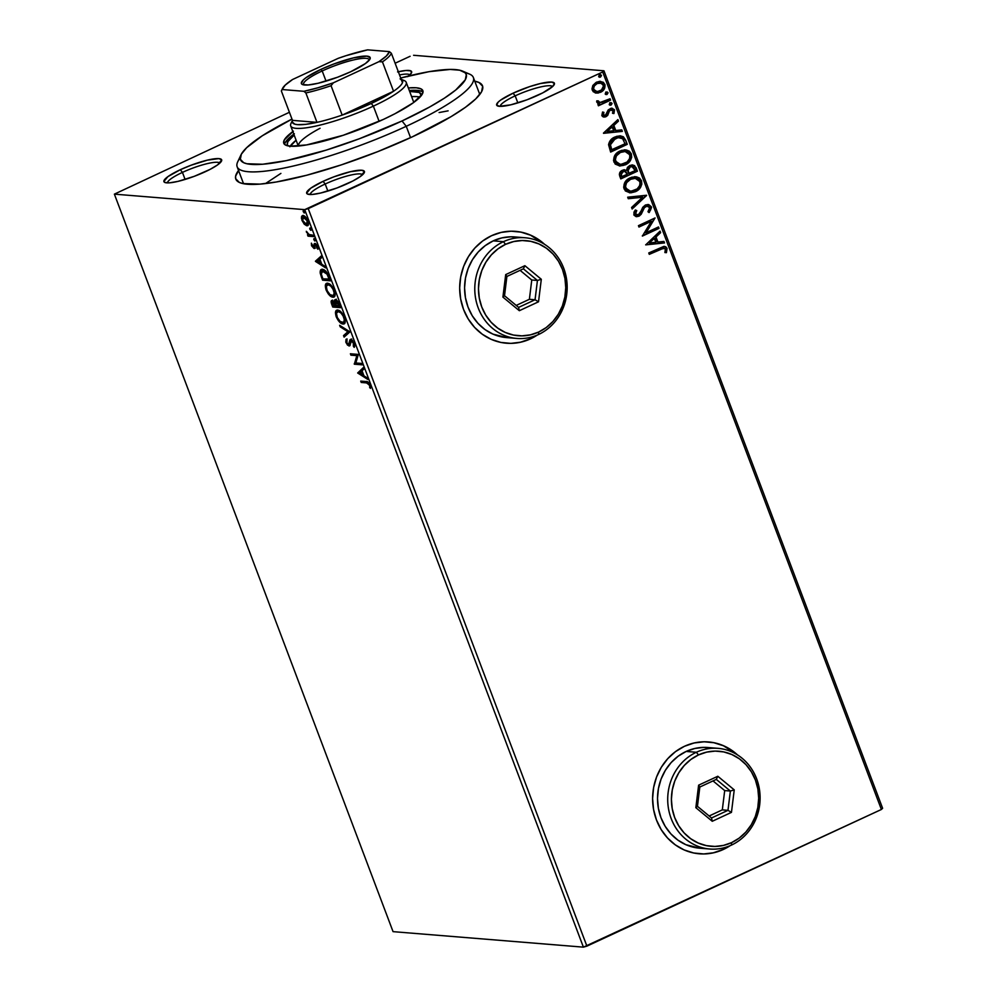 <?xml version="1.0" encoding="UTF-8"?>
<svg xmlns="http://www.w3.org/2000/svg" width="997" height="997" viewBox="0 0 997 997"><rect width="100%" height="100%" fill="white"/><g stroke="black" fill="none" stroke-linecap="round" stroke-linejoin="round"><path stroke-width="1.5" d="M239.093 169.752L235.628 176.095L235.666 178.662L239.305 182.414L242.869 183.585L260.08 184.109L276.418 181.977L306.665 175.26L341.423 164.841L377.713 151.644L412.409 136.801A131.878 24.589 159.3 0 1 239.691 182.588A131.878 24.589 159.3 0 1 238.545 170.45M515.175 95.849A28.053 5.234 -20.7 0 0 500.195 106.355A28.053 5.234 159.3 0 1 515.175 95.849L517.842 102.903L515.175 95.849A28.053 5.234 159.3 0 1 552.575 86.565A28.053 5.234 -20.7 0 0 515.175 95.849L513.069 93.182L515.175 95.849M537.994 95.201A30.87 5.758 159.3 0 1 497.565 105.931A30.87 5.758 159.3 0 1 513.069 93.182L500.656 100.086L498.251 102.043L496.631 105.009L499.41 106.318L510.738 104.835L527.052 99.775L542.854 92.821L552.812 86.34L554.432 83.374L551.653 82.066L540.324 83.549L529.681 86.614L513.069 93.182A30.87 5.758 159.3 0 1 542.418 83.075A30.87 5.758 159.3 0 1 554.27 84.508A30.87 5.758 159.3 0 1 537.994 95.201M325.196 184.021A28.053 5.234 -20.7 0 0 310.217 194.527A28.053 5.234 159.3 0 1 325.196 184.021L327.863 191.063L325.196 184.021A28.053 5.234 159.3 0 1 362.596 174.724A28.053 5.234 -20.7 0 0 325.196 184.021L323.09 181.342L325.196 184.021M348.015 183.373A30.87 5.758 159.3 0 1 307.587 194.091A30.87 5.758 159.3 0 1 323.09 181.342L310.678 188.246L306.64 193.169L307.5 194.054L312.36 194.452L320.747 193.007L337.061 187.935L352.863 180.993L360.428 176.469L364.453 171.546L361.674 170.238L350.346 171.721L334.032 176.781L323.09 181.342A30.87 5.758 159.3 0 1 352.44 171.247A30.87 5.758 159.3 0 1 364.279 172.668A30.87 5.758 159.3 0 1 348.015 183.373M182.439 172.394A28.053 5.234 -20.7 0 0 167.446 182.9A28.053 5.234 159.3 0 1 182.439 172.394L185.093 179.435L182.439 172.394A28.053 5.234 159.3 0 1 219.839 163.097A28.053 5.234 -20.7 0 0 182.439 172.394L180.332 169.714L182.439 172.394M205.257 171.746A30.87 5.758 159.3 0 1 164.829 182.463A30.87 5.758 159.3 0 1 180.332 169.714L167.92 176.619L163.882 181.541L164.742 182.426L169.602 182.825L177.989 181.379L194.303 176.307L210.105 169.365L217.67 164.841L221.695 159.919L218.916 158.61L207.588 160.093L191.274 165.153L180.332 169.714A30.87 5.758 159.3 0 1 209.682 159.62A30.87 5.758 159.3 0 1 221.521 161.04A30.87 5.758 159.3 0 1 205.257 171.746M693.526 852.983L699.159 853.781A56.119 51.308 94.7 0 0 699.159 853.781A56.119 51.308 94.7 0 0 723.199 849.432L723.423 849.444A56.119 51.308 -85.3 0 1 699.383 853.806A56.119 51.308 -85.3 0 1 653.185 807.072A56.119 51.308 -85.3 0 1 684.453 746.292L675.555 751.588L667.753 758.655L661.347 767.229L656.574 776.987L653.621 787.543L652.599 798.497L653.558 809.427L656.45 819.908L661.161 829.554L667.516 837.966L675.281 844.845L684.129 849.93L693.75 852.996L703.77 853.955L713.79 852.759L723.423 849.444L730.14 845.68A56.119 51.308 -85.3 0 1 723.423 849.444L723.199 849.432A56.119 51.308 94.7 0 0 729.443 845.967L723.199 849.432L713.565 852.734M500.594 342.395L506.227 343.205A56.119 51.308 94.7 0 0 506.227 343.205A56.119 51.308 94.7 0 0 530.267 338.843L530.491 338.868A56.119 51.308 -85.3 0 1 506.451 343.217A56.119 51.308 -85.3 0 1 460.253 296.495A56.119 51.308 -85.3 0 1 491.521 235.716L482.623 241.012L474.821 248.079L468.416 256.653L463.642 266.411L460.689 276.967L459.667 287.921L460.626 298.851L463.518 309.332L468.229 318.965L474.584 327.39L482.349 334.269L491.197 339.341L500.818 342.42L510.838 343.379L520.858 342.17L530.491 338.868L537.209 335.104A56.119 51.308 -85.3 0 1 530.491 338.868L530.267 338.843A56.119 51.308 94.7 0 0 536.511 335.391L530.267 338.843L520.633 342.158M243.991 183.809A126.258 23.542 159.3 0 1 242.994 182.252L237.149 166.773A126.258 23.542 159.3 0 1 240.177 158.025M393.055 931.647L114.381 194.141L304.721 209.644L583.407 947.15L393.055 931.647L583.407 947.15L304.721 209.644L114.381 194.141L289.417 112.287L114.381 194.141L393.055 931.647M302.378 217.907L302.465 216.312L301.518 216.748L301.979 220.412L302.565 220.138L301.979 220.412L304.347 224.238L306.64 225.708L308.21 225.123L308.547 223.116L306.852 218.642L303.063 215.564L301.767 216.175L301.43 218.281L304.023 223.876L307.674 225.634M313.818 236.625L313.295 235.242L308.796 234.445L306.291 231.304L308.347 234.843L307.5 234.769L308.023 236.152L313.818 236.625L313.295 235.242L309.282 234.706L306.291 231.304L308.347 234.843L307.5 234.769L308.023 236.152L313.818 236.625M311.562 245.773L314.304 248.527L315.002 245.125L315.787 244.963L317.943 249.3L317.52 246.172L315.513 243.654L314.142 243.829L313.519 247.144L311.376 243.156L311.562 245.773L312.161 245.499L311.562 245.773L314.08 248.54L315.426 244.838L317.943 249.3L317.657 246.508L314.865 243.442L313.93 246.857L312.235 245.748L311.376 243.156L311.562 245.773M322.455 269.414C320.76 269.065 320.012 270.324 320.224 273.178L321.121 272.767L320.224 273.178L321.557 277.453L322.23 277.141L321.557 277.453L322.592 280.182L330.518 280.83L326.169 271.62L323.576 269.676L321.084 269.676L320.224 273.178L322.592 280.182L330.518 280.83L328.935 276.643C326.829 271.795 324.673 269.389 322.455 269.414L321.271 269.576L322.218 269.14M332.138 302.178L332.213 300.483C330.929 300.396 330.792 301.73 331.777 304.471L332.437 304.16L331.777 304.471L332.736 307.026L340.662 307.674L338.033 301.605L335.441 299.623L334.481 300.209L334.493 302.303L332.674 300.608L331.266 300.944L332.736 307.026L340.662 307.674L339.304 304.073L334.955 299.698M349.847 331.976L339.641 325.309L340.214 326.829L347.891 331.702L343.529 335.603L344.102 337.111L349.76 331.739L339.641 325.309L340.214 326.829L347.891 331.702L343.529 335.603L344.102 337.111L349.847 331.976M361.737 363.444L355.842 362.97L358.334 354.421L350.396 353.773L350.919 355.169L356.839 355.642L354.334 364.192L362.26 364.84L361.737 363.444L355.842 362.97L358.334 354.421L350.396 353.773L350.919 355.169L356.839 355.642L354.334 364.192L362.26 364.84L361.737 363.444M366.522 382.898L368.965 384.319L370.473 388.381L370.099 385.054L368.304 382.275L360.715 381.091L361.238 382.474L367.469 382.462L361.238 382.474L366.522 382.898L369.289 384.992L370.473 388.381L370.099 385.054C368.641 382.262 367.307 381.078 366.073 381.527L360.715 381.091L361.238 382.474L362.198 382.038L361.874 381.178L362.198 382.038L367.469 382.462L366.522 382.898M357.661 372.99L367.781 379.421L367.208 377.9L363.955 375.844L362.048 370.772L363.88 369.127L363.319 367.619L357.661 372.99L358.521 372.317L357.661 372.99L367.781 379.421L367.208 377.9L363.955 375.844L362.048 370.772L363.88 369.127L363.319 367.619L357.661 372.99M352.489 340.451L351.305 340.837L353.599 343.479L354.271 343.167L353.349 346.196L354.708 346.333L353.349 346.196L354.172 347.355L354.384 343.442L351.193 339.541L349.91 339.877L348.514 344.65L346.993 343.155L346.034 339.292L345.809 342.058L347.554 345.174L349.847 345.722L351.442 340.862L353.362 342.931L353.349 346.196L354.371 347.093L354.384 343.442L350.321 339.528L351.268 339.092M344.513 323.564L343.03 324.013C345.311 324.262 345.809 322.056 344.538 317.395C342.245 312.647 339.977 310.229 337.746 310.129C335.428 309.855 334.917 312.086 336.238 316.822L336.911 316.51L336.238 316.822C338.544 321.533 340.812 323.938 343.03 324.013L344.763 323.265L345.298 320.423L343.828 315.775L341.099 311.999L337.397 310.129L336.126 310.678L335.453 312.535L336.089 316.41L338.344 320.66L341.473 323.514L343.977 323.576L341.086 322.143M334.369 296.72L332.886 297.168C335.166 297.418 335.677 295.212 334.394 290.551C332.101 285.803 329.833 283.385 327.602 283.285C325.284 283.011 324.773 285.242 326.094 289.977L326.767 289.666L326.094 289.977C328.399 294.688 330.668 297.094 332.886 297.168L334.631 296.421L335.154 293.579L333.683 288.931L330.954 285.154L327.253 283.285L325.982 283.833L325.309 285.69L325.944 289.566L328.2 293.816L331.328 296.67L333.833 296.732L330.942 295.299M315.513 261.438L325.62 267.869L325.059 266.361L321.807 264.292L319.9 259.232L321.732 257.575L321.171 256.067L315.426 261.214L316.373 260.765L315.513 261.438L325.62 267.869L325.059 266.361L321.807 264.292L319.9 259.232L321.732 257.575L321.171 256.067L315.513 261.438M314.927 240.987L314.89 239.38L313.719 238.919L314.666 240.9L315.152 239.878L314.043 238.669L314.927 240.987L315.152 239.878M310.902 230.332L310.877 228.724L309.693 228.276L310.653 230.257L311.126 229.235L310.03 228.026L309.805 229.123L310.902 230.332L311.126 229.235M304.347 212.984L304.309 211.376L303.138 210.915L304.085 212.897L304.571 211.875L303.462 210.666L304.347 212.984L304.571 211.875M602.699 71.971L881.385 809.477L586.909 946.141L308.235 208.635L602.699 71.971L304.721 209.644L308.235 208.635L586.909 946.141L583.407 947.15L881.385 809.477L602.699 71.971L603.945 70.787L413.593 55.284L603.945 70.787L602.699 71.971M600.319 81.355L604.83 84.321L600.543 81.368L596.642 82.128L592.841 85.48L592.255 90.154L595.683 92.958L598.125 93.045L602.051 91.4L604.643 88.272L605.017 84.919L603.397 82.352L599.608 81.355L596.081 82.415L592.841 85.48L591.969 88.97L593.178 91.662L596.119 93.057M610.563 100.149L610.039 98.765L601.702 102.379L598.985 102.292L598.325 100.896L596.779 100.834L596.692 101.781L597.614 103.077L599.671 103.576L597.888 104.398L598.412 105.794L610.563 100.149L598.337 105.582L610.563 100.149L610.039 98.765L599.945 102.554L598.325 100.896L596.779 100.834L596.754 102.093L599.671 103.576L597.888 104.398L598.412 105.794L610.563 100.149M605.441 115.316L602.836 114.692L603.895 112.362L602.549 112.025L601.964 115.814L603.16 116.886L605.453 116.898L607.721 115.365L609.354 110.991L611.198 109.77L613.068 110.779L612.507 113.272L613.94 113.546L614.351 109.608L611.161 108.224L608.182 109.957L605.441 115.316L603.447 115.016L603.895 112.362L602.549 112.025L601.839 115.515L604.008 117.085L606.014 116.674L607.721 115.365L609.441 110.854L611.161 109.732L610.014 109.944L613.068 110.779L612.507 113.272L613.94 113.546L614.501 109.932L612.033 108.187L608.182 109.957L606.413 114.468L604.232 115.478M625.68 140.166L623.362 136.776L620.358 135.841L616.458 136.402L611.909 138.895L608.606 144.428L610.638 152.067L627.263 144.353L625.68 140.166L626.814 144.316L625.68 140.166L620.495 135.854L614.962 137.013C611.473 138.384 609.341 140.963 608.581 144.764L610.638 152.067L627.263 144.353L610.563 151.856L626.814 144.316L625.68 140.166M637.407 171.197L634.615 165.664L632.434 164.941L629.718 165.527L627.425 167.396L626.54 170.337L623.399 169.926L620.246 171.933L619.374 174.537L620.782 178.912L637.407 171.197L620.707 178.7L637.407 171.197L636.036 167.596L632.559 164.954L629.718 165.527L626.54 170.337L622.365 170.288C619.76 171.534 618.9 173.553 619.822 176.357L620.782 178.912L637.407 171.197M646.592 195.499L627.686 197.194L628.26 198.715L642.529 197.244L631.575 207.488L632.148 208.996L646.505 195.262L627.686 197.194L628.26 198.715L642.529 197.244L631.575 207.488L632.148 208.996L646.592 195.499M658.481 226.967L646.106 232.712L655.066 217.944L638.441 225.658L638.965 227.054L651.365 221.297L642.38 236.077L659.005 228.363L658.481 226.967L646.106 232.712L655.066 217.944L638.441 225.658L638.965 227.054L651.365 221.297L642.38 236.077L659.005 228.363L658.481 226.967M660.35 249.225L664.712 248.39L665.485 249.923L664.887 252.553L666.432 252.665L667.068 248.353L665.759 246.77L663.815 246.409L648.76 252.964L649.284 254.36L663.828 248.116L665.36 249.163L664.887 252.553L666.432 252.665L667.068 248.353L664.513 246.396L648.76 252.964L649.284 254.36L660.35 249.225M737.543 754.928L732.608 750.891L723.747 745.818L714.126 742.74L704.106 741.793L694.086 742.989L684.453 746.292A56.119 51.308 -85.3 0 1 708.493 741.942A56.119 51.308 -85.3 0 1 737.531 754.928M544.611 244.352L539.676 240.314L530.815 235.242L521.194 232.164L511.174 231.204L501.155 232.413L491.521 235.716A56.119 51.308 -85.3 0 1 515.561 231.354A56.119 51.308 -85.3 0 1 544.599 244.352M645.707 244.876L664.513 242.944L663.94 241.424L657.908 242.047L656.001 236.974L660.625 232.65L660.051 231.142L645.707 244.876L664.513 242.944L663.94 241.424L657.908 242.047L656.001 236.974L660.625 232.65L660.051 231.142L645.707 244.876M651.34 206.753L648.748 204.609L645.395 205.021L642.778 207.289L639.987 213.296L638.329 214.841L635.737 214.38L635.438 213.059L636.759 210.579L635.326 209.981L633.955 212.187L633.992 215.128L636.049 216.611L639.576 215.838L644.436 207.638L646.966 206.117L649.67 207.638L647.975 211.75L649.234 212.498L651.539 207.538L650.891 206.715L648.785 212.461L650.667 209.881L651.34 206.753L648.062 204.51L645.395 205.021L638.329 214.841L635.538 213.994L636.759 210.579L635.326 209.981L633.83 214.766L636.485 216.673L638.927 216.187L641.183 214.305L644.436 207.638L645.906 206.429L647.614 206.105L649.67 207.638L647.975 211.75L649.234 212.498L651.34 206.753M635.425 176.718L641.495 180.706L635.65 176.731L630.141 177.84C625.306 179.971 623.275 183.672 624.06 188.919L629.805 192.807L636.921 190.901L640.51 187.374L641.819 184.158L641.495 180.706L639.476 178.027L636.472 176.843L631.662 177.229L627.287 179.61L625.019 182.177L623.648 187.212L625.343 190.913L630.042 192.82L635.463 191.686L629.556 192.782M625.281 149.874L631.35 153.862L625.505 149.886L619.997 150.996C615.161 153.127 613.143 156.828 613.915 162.075L619.66 165.963L626.777 164.056L630.366 160.529L631.674 157.314L631.35 153.862L629.331 151.183L626.328 149.999L621.517 150.385L617.143 152.765L614.875 155.333L613.504 160.367L615.199 164.069L619.897 165.976L625.318 164.841L619.411 165.938M603.559 133.324L622.365 131.392L621.792 129.884L615.76 130.507L613.853 125.435L618.476 121.111L617.903 119.59L603.472 133.1L622.365 131.392L621.792 129.884L615.76 130.507L613.853 125.435L618.476 121.111L617.903 119.59L603.559 133.324M609.715 102.741L611.996 103.302L610.176 102.778L609.229 104.585L611.049 105.096L612.058 103.576L611.198 102.641L609.715 103.065L609.354 104.822L611.049 105.096L609.99 105.233M605.702 92.098L607.971 92.646L606.151 92.135L605.204 93.93L607.023 94.453L608.033 92.92L607.173 91.998L605.702 92.422L605.329 94.179L607.023 94.453L605.964 94.578M599.135 74.738L601.415 75.298L599.596 74.775L598.649 76.582L600.468 77.093L601.478 75.573L600.618 74.65L599.135 75.062L598.773 76.819L600.468 77.093L599.409 77.23M882.619 808.28L603.945 70.787L882.619 808.28L881.385 809.477L882.619 808.28M410.091 56.293L395.124 63.235L410.091 56.293M412.409 136.801L451.068 116.649L465.449 107.29L475.743 98.902L481.551 91.799L482.66 86.265L479.021 82.502L474.759 81.193A131.878 24.589 159.3 0 1 481.925 91.063A131.878 24.589 159.3 0 1 412.409 136.801M407.648 76.669L411.412 73.043L410.826 70.874L405.966 70.475L397.566 71.921M465.312 72.943A126.258 23.542 159.3 0 1 473.376 77.517L479.221 92.983A126.258 23.542 159.3 0 1 479.507 94.815M448.127 110.841L439.116 112.549L448.127 110.841M280.905 173.391L265.451 183.585L280.905 173.391M399.548 74.949A28.053 5.234 159.3 0 1 409.817 74.937A28.053 5.234 -20.7 0 0 399.548 74.949M520.97 232.139L530.591 235.217L543.963 243.953A56.119 51.308 94.7 0 0 515.337 231.341A56.119 51.308 94.7 0 0 515.324 231.341L515.449 231.354M713.902 742.728L723.523 745.793L736.895 754.542A56.119 51.308 94.7 0 0 708.269 741.918A56.119 51.308 94.7 0 0 708.256 741.918L708.381 741.93M398.339 71.747A30.87 5.758 159.3 0 1 411.499 72.868A30.87 5.758 159.3 0 1 408.533 76.009M664.276 246.396L667.068 248.353L666.432 252.665L664.887 252.54L665.984 252.627L666.831 249.412L666.096 247.393L664.214 246.384M663.603 248.103L659.889 249.188L663.89 248.178M659.727 231.441L660.625 232.65L655.54 236.937L657.459 242.009L655.54 236.937L660.176 232.613L659.727 231.441M663.516 241.473L664.513 242.944L645.67 244.788L664.064 242.907L663.516 241.473M654.069 238.32L649.221 242.857L654.069 238.32L649.221 242.857L654.518 238.358L655.989 242.246L649.67 242.894L655.989 242.246L654.069 238.32M658.107 227.142L659.005 228.363L642.305 235.865L658.556 228.325L658.107 227.142M650.916 221.259L638.89 226.842L650.916 221.259M654.693 218.119L645.657 232.675L654.693 218.119M647.365 206.092L643.987 207.6L641.183 214.305L638.927 216.187L636.248 216.648M637.095 215.04L635.089 213.956L636.298 210.554L635.239 210.093L636.759 210.579L635.089 213.956L636.821 215.065M647.838 204.497L650.891 206.715L648.287 204.572M637.058 216.598L640.735 214.268L644.299 207.226L647.14 206.067M642.08 197.207L628.235 198.627L642.08 197.207M635.463 191.686C640.224 189.555 642.23 185.891 641.495 180.706L641.046 180.669C641.781 185.853 639.762 189.517 635.014 191.648L635.463 191.686M630.515 192.782L634.254 191.972L637.831 189.879M631.213 192.733L631.899 192.645M633.481 192.247L634.254 191.972M638.741 189.019L640.872 185.778M641.32 184.333L640.224 179.161L637.582 177.229L634.404 176.668M630.677 191.2L625.966 189.231L624.994 186.663L625.381 184.146L629.606 179.485L635.313 178.351M634.989 178.301L630.204 179.186L635.239 178.326L639.812 181.541C640.361 185.691 638.741 188.607 634.927 190.302L630.366 191.212L625.742 188.072C625.194 183.872 626.826 180.931 630.652 179.223L630.204 179.186C626.378 180.893 624.745 183.834 625.293 188.034L630.154 191.187M624.658 169.777L624.022 169.739M632.335 164.941L636.036 167.596L636.946 171.16L635.151 166.673L631.973 164.904M631.824 166.561L629.78 166.873L627.636 170.437L628.272 172.73L628.098 170.475L630.241 166.91L632.048 166.574L635.176 170.599L628.546 173.441L627.636 170.437L628.16 168.269L630.104 166.748L632.459 166.748M630.44 166.636L631.113 166.536M624.508 171.31L622.464 171.634L620.969 175.26L622.926 171.671L624.745 171.322L627.287 174.263L621.505 176.693L620.894 173.067L624.085 171.272M621.418 175.298L621.355 173.104L624.159 171.322L625.991 171.808L627.287 174.263L621.966 176.731L621.418 175.298M625.318 164.841C630.079 162.71 632.086 159.046 631.35 153.862L630.902 153.825C631.637 159.009 629.618 162.673 624.87 164.804L625.318 164.841M619.449 165.938L623.337 165.402L627.686 163.034M623.337 165.402L624.11 165.128M628.596 162.175L630.727 158.934M631.176 157.489L630.079 152.317L627.437 150.385L624.259 149.824M620.533 164.355L615.822 162.386L614.85 159.819L615.236 157.302L619.461 152.641L625.169 151.507M624.845 151.457L620.059 152.342L625.094 151.482L629.668 154.697C630.216 158.847 628.596 161.763 624.783 163.458L620.221 164.368L615.598 161.227C615.049 157.028 616.682 154.086 620.508 152.379L620.059 152.342C616.233 154.049 614.601 156.99 615.149 161.19L620.009 164.343M620.271 135.829L625.219 140.128L622.913 136.739L619.91 135.804M619.561 137.461L615.024 138.359L609.977 144.727L611.822 149.886L610.426 144.764L615.485 138.396L619.798 137.474L622.639 138.745L625.032 143.755L611.36 149.849L610.002 145.275L610.687 142.097L614.102 138.832L618.165 137.449M619.249 137.424L620.047 137.549M617.579 119.902L618.476 121.111L613.392 125.398L615.311 130.47L613.392 125.398L618.028 121.073L617.579 119.902M621.368 129.934L622.365 131.392L603.521 133.249L621.916 131.355L621.368 129.934M611.909 126.781L607.073 131.317L611.909 126.781L607.073 131.317L612.37 126.818L613.84 130.707L607.522 131.355L613.84 130.707L611.909 126.781M603.783 115.44L602.836 114.692L604.98 115.278M611.809 108.187L614.501 109.932L613.479 113.508L614.189 110.343L612.033 108.224M610.476 109.982L608.98 110.817L607.721 115.365L604.406 117.01L607.273 115.328L609.204 110.542L611.485 109.782M614.202 111.764L614.252 110.817M609.229 104.585L611.049 105.096L611.996 103.302L610.176 102.778M611.996 103.302L611.049 105.096M610.089 105.221L611.597 103.825L610.75 102.604M597.888 101.582L597.864 100.859L599.72 102.529M609.666 98.94L610.102 100.124L609.666 98.94M599.421 102.517L598.001 101.806M605.204 93.93L607.023 94.453L607.971 92.646L606.151 92.135M607.971 92.646L607.023 94.453M606.064 94.565L607.572 93.17L606.724 91.961M595.683 92.958L600.493 92.31C603.958 90.752 605.403 88.085 604.83 84.321L604.369 84.284C604.942 88.048 603.509 90.715 600.044 92.272L595.221 92.92M595.832 93.033L600.58 92.011L603.696 89.119L604.668 85.505L602.624 82.09M602.948 82.315L599.858 81.318M597.128 91.512L593.751 90.241L593.477 86.627L596.331 83.673L600.157 82.901M594.424 90.852L593.751 90.241M600.082 82.901L596.729 83.474L600.319 82.913L603.335 85.007C603.696 87.823 602.574 89.792 599.982 90.914L596.879 91.537L593.738 89.468C593.439 86.639 594.586 84.658 597.178 83.511L596.729 83.474C594.125 84.62 592.978 86.602 593.29 89.431L596.667 91.512M598.649 76.582L600.468 77.093L601.415 75.298L599.596 74.775M601.415 75.298L600.468 77.093M599.509 77.218L601.017 75.822L600.157 74.613M630.652 179.223L634.466 178.301L637.021 178.75L639.139 180.332L640.124 182.9L639.625 185.641L637.183 188.894L631.126 191.237L627.412 190.178L625.443 186.701L626.565 182.675L630.652 179.223M628.733 172.768L628.085 169.901L628.945 167.87L630.889 166.673L633.494 167.147L635.176 170.599L628.995 173.466L628.733 172.768M620.508 152.379L624.321 151.457L626.876 151.893L628.995 153.488L629.979 156.055L629.481 158.797L627.038 162.05L620.981 164.393L617.268 163.334L615.299 159.856L616.42 155.831L620.508 152.379M611.822 149.886L610.426 144.764L612.083 140.814L618.078 137.549L622.639 138.745L625.032 143.755L611.822 149.886M597.178 83.511L601.453 83.162L603.546 85.929L601.503 89.967L597.589 91.55L594.873 90.889L593.539 88.534L594.399 85.842L597.178 83.511M370.548 386.786L369.6 387.634L370.548 387.085M370.273 385.552L369.526 385.901L370.273 385.552M369.949 384.692L369.289 384.992L369.949 384.692M367.257 378.037L358.608 372.542L367.257 378.037M359.531 373.028L362.123 370.984L361.45 371.295L362.92 375.184L363.593 374.872L359.531 373.028L361.45 371.295L362.92 375.184L359.531 373.028M362.061 364.304L354.334 364.192L355.281 363.755L354.222 363.893L355.169 363.456L357.786 355.206L350.919 355.169L351.879 354.72L351.555 353.873L351.879 354.72L357.786 355.206L355.281 363.755L362.061 364.304M354.296 345.76L354.758 344.775L354.296 345.76M349.598 344.202L350.171 343.454L348.514 344.65L346.819 342.756L346.931 340.413L346.034 339.292L346.009 342.669L346.694 342.345L346.009 342.669L349.075 346.046L350.009 345.423L350.695 341.236L352.552 340.476M349.075 346.046L350.009 345.423M349.922 345.585L348.402 344.638M346.956 342.22L346.981 338.855M349.461 344.214L350.321 341.809L349.361 342.245L348.514 344.65M349.224 343.89L350.171 343.454L349.723 344.177M350.794 339.454L349.361 342.245L350.321 341.809L351.742 339.017M350.857 339.441L350.171 343.454M346.657 339.753L346.757 341.622M347.779 343.828L350.022 345.598M354.795 344.04L354.745 344.788M344.937 336.363L344.488 335.166L343.529 335.603L348.838 331.266L347.891 331.702L348.838 331.266L341.161 326.38L340.214 326.829L341.111 326.243L348.838 331.266L344.488 335.166L344.937 336.363M337.746 310.129L336.65 310.291M337.41 309.955L336.425 313.507L337.173 310.142M343.03 324.013L344.102 323.851M340.638 321.732L344.663 323.539M341.161 322.205L342.42 323.078M338.195 311.288L340.588 311.538L338.27 311.513C340.064 311.575 341.884 313.532 343.741 317.37L344.401 317.058L343.741 317.37C344.75 321.084 344.339 322.841 342.507 322.629C340.712 322.567 338.893 320.635 337.023 316.822C336.014 313.07 336.425 311.301 338.27 311.513L340.962 313.008L343.167 316.074L344.339 319.788L343.516 322.417L340.189 321.495L337.298 317.482L336.463 313.195L338.27 311.513M345.286 319.352L344.464 321.981M345.286 320.286L344.314 322.056L342.507 322.629M333.683 306.59L333.359 305.73L333.683 306.59M335.441 299.623L334.493 302.303L335.229 301.966L331.665 300.558L332.612 300.109M335.441 301.867L336.388 299.187M335.578 299.524L335.391 301.543M332.45 300.209L332.163 302.315M336.587 300.62L335.628 301.057L339.329 306.216L336.114 305.281L335.378 303.076L335.964 301.007L337.285 300.67M334.381 301.742L335.378 302.864M333.023 305.705L332.699 301.867L333.659 301.43L332.699 301.867L335.304 305.207L335.977 304.895L335.565 305.917L336.238 305.605L333.023 305.705L332.063 302.727L332.699 301.867L335.565 305.917L333.023 305.705M333.322 301.468L332.699 301.867M338.731 304.633L339.404 304.322L338.731 304.633L339.329 306.216L340.002 305.905L336.375 305.979L335.565 301.106L337.422 302.041L338.731 304.633M337.223 300.645L335.964 301.007M327.602 283.285L326.505 283.447M327.278 283.111L326.281 286.662L327.028 283.298M332.886 297.168L333.958 297.006M330.493 294.888L334.518 296.695M331.54 295.76L332.275 296.234M328.05 284.444L330.456 284.693L328.125 284.668C329.92 284.731 331.739 286.687 333.596 290.526L334.257 290.214L333.596 290.526C334.606 294.24 334.194 295.997 332.362 295.785C330.568 295.723 328.748 293.791 326.879 289.977C325.869 286.226 326.281 284.457 328.125 284.668L330.817 286.164L333.023 289.23L334.194 292.944L333.372 295.573L330.044 294.651L327.153 290.638L326.318 286.351L328.125 284.668M335.142 292.507L334.319 295.137M335.142 293.442L334.169 295.212L332.362 295.785M323.539 279.746L323.215 278.886L323.539 279.746M321.134 272.493L321.782 269.427L321.171 272.742M322.791 270.598L323.713 270.349M325.371 270.835L322.043 270.935L327.016 274.15L329.184 279.372L329.857 279.06L322.878 278.861L321.246 273.976L322.978 270.798L325.82 271.134M327.016 274.15L327.701 273.839L327.016 274.15L328.624 277.889L329.297 277.577L328.624 277.889L329.184 279.372L322.878 278.861L321.171 273.527L321.67 271.184L324.249 271.184L327.016 274.15M323.938 270.361L322.978 270.798M325.109 266.498L316.46 261.002L325.109 266.498M317.382 261.488L319.975 259.444L319.302 259.756L320.772 263.644L321.445 263.333L317.382 261.488L319.302 259.756L320.772 263.644L317.382 261.488M314.94 246.147L314.952 245.075L313.993 245.524L314.952 245.075L315.102 243.38L314.965 245.449M314.603 246.695L314.952 245.075M314.952 243.455L314.142 243.829L314.952 243.455M314.865 243.442L314.142 243.829M318.043 248.029L317.108 248.465L318.043 248.029M316.398 244.402L315.426 244.838L316.373 244.39L315.912 246.109M314.08 248.54L314.803 248.166M315.875 240.539L314.778 239.33L313.831 239.766L315.002 238.221M314.043 238.669L313.831 239.766M314.691 239.068L315.326 240.215M313.619 236.09L308.023 236.152L308.97 235.716L308.596 234.719L308.97 235.716L313.619 236.09M308.97 234.557L308.347 234.843L308.97 234.557M307.151 232.039L306.49 232.351L307.151 232.039M311.849 229.896L310.752 228.687L309.805 229.123L310.977 227.578M310.03 228.026L309.805 229.123M310.665 228.425L311.301 229.572M308.073 225.31L306.914 225.746C308.572 225.92 308.933 224.3 307.973 220.898C306.328 217.446 304.696 215.664 303.063 215.564L302.303 215.676M303.063 215.564L301.518 216.748L302.839 215.564M306.914 225.746L307.861 225.31L305.306 223.789M305.655 224.138L308.123 225.31M306.004 224.437L306.677 224.911M303.063 215.352L302.565 218.854M305.219 216.698L303.001 217.047L307.263 220.848L306.391 224.362L302.689 220.474L303.599 216.96L305.394 216.785M308.572 222.954L307.712 223.901M307.263 220.848L307.35 223.976L305.07 223.789L302.689 220.474L302.639 217.346L305.406 217.944L307.263 220.848M304.546 216.511L303.599 216.96M308.534 223.054L306.391 224.362M305.294 212.535L304.197 211.327L303.238 211.763L304.421 210.23M303.462 210.666L303.238 211.763M304.11 211.065L304.746 212.211M240.987 154.871L237.722 161.788A126.258 23.542 -20.7 0 0 286.164 167.608A126.258 23.542 -20.7 0 0 406.253 126.295L402.028 120.961A120.649 22.495 159.3 0 1 287.286 160.43A120.649 22.495 159.3 0 1 240.987 154.871A120.649 22.495 159.3 0 1 291.984 119.092L262.211 135.829L246.658 147.693L241.336 154.186L240.327 159.258L243.654 162.698L246.92 163.757L262.66 164.243L286.226 160.654L326.193 150.123L359.244 138.795L402.028 120.961L429.582 107.028L444.413 98.155L455.754 89.992L465.287 79.785L466.297 74.725L465.175 72.793L459.717 70.214L450.158 69.441L429.009 71.684L400.707 78.003A120.649 22.495 159.3 0 1 462.62 71.123A120.649 22.495 159.3 0 1 402.028 120.961L406.253 126.295A126.258 23.542 159.3 0 1 237.149 166.773M409.642 91.437A71.547 13.335 159.3 0 1 421.22 94.279A71.547 13.335 159.3 0 1 421.37 95.5L419.313 92.459L409.642 91.437M419.961 97.145A71.547 13.335 -20.7 0 0 411.599 96.597L416.796 96.622M423.015 92.123A74.351 13.858 -20.7 0 0 409.306 90.515M292.844 131.579A74.351 13.858 159.3 0 0 283.759 143.269A74.351 13.858 159.3 0 0 383.334 119.441L395.036 113.695L413.244 102.803L422.317 94.067L422.94 90.939L420.896 88.82L416.248 87.786L408.321 87.935A74.351 13.858 159.3 0 1 422.865 90.702A74.351 13.858 159.3 0 1 383.334 119.441L343.317 135.243L306.665 144.914L290.376 146.198L285.728 145.163L283.684 143.032L284.307 139.916L293.392 131.18M410.54 137.661L406.253 126.295L410.54 137.661M473.376 77.517A126.258 23.542 159.3 0 1 406.253 126.295A126.258 23.542 -20.7 0 0 469.649 74.152L462.62 71.123M293.816 134.159A74.351 13.858 -20.7 0 0 284.594 144.428M294.364 133.76L285.279 142.496M421.868 91.4L417.22 90.366L410.153 90.453M288.058 145.886L287.286 144.627L287.884 141.624L294.165 135.081A71.547 13.335 159.3 0 0 287.36 144.864A71.547 13.335 159.3 0 0 288.058 145.886M289.84 146.783L296.109 140.241A71.547 13.335 -20.7 0 0 290.202 146.185M298.365 146.036A61.727 11.503 159.3 0 1 320.074 128.264M322.193 70.961A35.069 6.543 -20.7 0 0 303.786 84.907A35.069 6.543 159.3 0 1 303.549 84.521A35.069 6.543 159.3 0 1 322.193 70.961L326.031 81.118L322.193 70.961A35.069 6.543 159.3 0 1 369.164 59.72A35.069 6.543 159.3 0 1 369.251 60.169A35.069 6.543 -20.7 0 0 322.193 70.961L320.934 69.366L322.193 70.961M350.62 71.784A36.752 6.854 159.3 0 1 302.477 84.546A36.752 6.854 159.3 0 1 320.934 69.366L333.97 63.933L353.399 57.901L366.884 56.131L370.199 57.701L369.887 59.247L365.401 63.559L350.62 71.784L337.584 77.218L318.155 83.249L308.16 84.969L302.365 84.496L301.356 83.449L303.287 79.922L306.154 77.592L320.934 69.366A36.752 6.854 159.3 0 1 355.892 57.34A36.752 6.854 159.3 0 1 369.999 59.035A36.752 6.854 159.3 0 1 350.62 71.784M401.18 79.274A58.923 10.992 159.3 0 1 402.464 82.676A58.923 10.992 159.3 0 1 393.553 91.263A58.923 10.992 159.3 0 1 371.258 103.451L373.364 106.131A61.727 11.503 -20.7 0 0 404.358 80.632L400.844 79.124M402.19 80.034A61.727 11.503 159.3 0 1 406.19 82.277A61.727 11.503 159.3 0 1 373.364 106.131L379.122 121.36L373.364 106.131A61.727 11.503 159.3 0 1 290.7 125.921A61.727 11.503 159.3 0 1 292.208 121.584M292.607 120.014L290.974 123.478A61.727 11.503 -20.7 0 0 314.666 126.32A61.727 11.503 -20.7 0 0 373.364 106.131L371.258 103.451A58.923 10.992 159.3 0 1 342.17 115.104L331.066 85.705L333.372 82.813L378.972 61.652L382.437 61.864A58.923 10.992 -20.7 0 0 391.36 53.277L402.464 82.676L391.36 53.277A58.923 10.992 159.3 0 1 382.437 61.864L393.553 91.263L342.17 115.104L371.258 103.451L393.553 91.263L342.17 115.104A58.923 10.992 159.3 0 1 316.971 122.357L292.47 120.363L292.258 122.02L294.838 124.189L297.592 124.662L305.767 124.338L316.971 122.357A58.923 10.992 159.3 0 1 292.47 120.363L281.353 90.964L282.151 89.531L303.911 91.3L305.867 92.958L316.971 122.357L292.47 120.363L281.353 90.964L282.151 89.531L303.911 91.3L317.856 87.798L333.372 82.813L378.972 61.652L382.437 61.864L393.553 91.263A58.923 10.992 -20.7 0 0 402.464 82.676L402.676 81.019L400.096 78.85M391.36 53.277L389.403 51.62L367.644 49.85L346.046 55.682L338.182 58.337L292.582 79.498L285.179 85.144L282.151 89.531A57.24 10.668 159.3 0 1 282.487 88.546A57.24 10.668 159.3 0 1 292.582 79.498L338.182 58.337A57.24 10.668 159.3 0 1 367.644 49.85L389.403 51.62A57.24 10.668 159.3 0 1 378.972 61.652L386.375 56.006L389.403 51.62L391.36 53.277M316.971 122.357A58.923 10.992 -20.7 0 0 342.17 115.104L331.066 85.705A58.923 10.992 159.3 0 1 305.867 92.958L316.971 122.357M305.867 92.958A58.923 10.992 -20.7 0 0 331.066 85.705L333.372 82.813A57.24 10.668 159.3 0 1 303.911 91.3L305.867 92.958M282.487 88.546L281.503 90.615A58.923 10.992 -20.7 0 0 281.353 90.964M696.367 752.261L698.473 754.941A47.694 43.606 -85.3 0 1 755.414 780.04A47.694 43.606 -85.3 0 1 731.611 842.615L731.449 845.095A50.511 46.174 94.7 0 0 756.661 778.844A50.511 46.174 94.7 0 0 696.367 752.261A50.511 46.174 -85.3 0 1 718.014 748.348A50.511 46.174 -85.3 0 1 759.589 790.397A50.511 46.174 -85.3 0 1 731.449 845.095A50.511 46.174 -85.3 0 1 709.814 849.02A50.511 46.174 -85.3 0 1 668.227 806.959A50.511 46.174 -85.3 0 1 696.367 752.261L686.173 751.439L696.367 752.261A50.511 46.174 94.7 0 0 671.168 818.525A50.511 46.174 94.7 0 0 731.449 845.095L731.611 842.615L739.163 838.116L745.793 832.109L751.24 824.818L755.302 816.531L757.807 807.558L758.68 798.236L757.87 788.951L755.414 780.04L751.402 771.852L746.005 764.687L739.413 758.842L731.873 754.53L723.697 751.912L715.185 751.102L706.674 752.124L698.473 754.941L690.921 759.44L684.291 765.447L678.845 772.737L674.782 781.025L672.277 789.998L671.405 799.307L672.215 808.604L674.67 817.515L678.683 825.703L684.079 832.856L690.684 838.714L698.212 843.026L706.387 845.63L714.899 846.441L723.411 845.431L731.611 842.615A47.694 43.606 -85.3 0 1 674.67 817.515A47.694 43.606 -85.3 0 1 698.473 754.941L696.367 752.261M718.014 748.348L707.808 747.513A50.511 46.174 94.7 0 0 686.173 751.439A50.511 46.174 94.7 0 0 658.032 806.137A50.511 46.174 94.7 0 0 699.607 848.185L709.814 849.02M698.623 785.175L717.815 776.264L734.241 789.873L731.462 812.368L712.269 821.279L695.844 807.682L698.623 785.175L695.844 807.682L712.269 821.279L711.534 817.976L697.451 806.324L699.832 787.032L716.295 779.392L730.365 791.045L727.984 810.337L722.314 809.876L724.694 790.584L730.365 791.045L724.694 790.584L713.017 780.913L724.694 790.584L722.314 809.876L727.984 810.337L711.534 817.976L697.451 806.324L695.844 807.682L697.451 806.324L699.832 787.032L698.623 785.175L699.832 787.032L716.295 779.392L717.815 776.264L698.623 785.175M712.88 748.236L703.87 747.376L694.847 748.46L686.173 751.439L678.172 756.2L671.155 762.555L665.385 770.282L661.086 779.056L658.431 788.565L657.509 798.423L658.369 808.255L660.961 817.69L665.211 826.363L670.931 833.941L677.91 840.135L685.886 844.696L699.832 848.21M709.141 815.995L722.314 809.876L709.141 815.995M711.534 817.976L712.269 821.279L731.462 812.368L727.984 810.337L711.534 817.976M727.984 810.337L731.462 812.368L734.241 789.873L730.365 791.045L727.984 810.337M730.365 791.045L734.241 789.873L717.815 776.264L716.295 779.392L730.365 791.045M503.435 241.685L505.541 244.352A47.694 43.606 -85.3 0 1 562.482 269.464A47.694 43.606 -85.3 0 1 538.679 332.038L538.517 334.518A50.511 46.174 94.7 0 0 563.729 268.268A50.511 46.174 94.7 0 0 503.435 241.685A50.511 46.174 -85.3 0 1 525.083 237.76A50.511 46.174 -85.3 0 1 566.657 279.821A50.511 46.174 -85.3 0 1 538.517 334.518A50.511 46.174 -85.3 0 1 516.882 338.444A50.511 46.174 -85.3 0 1 475.295 296.383A50.511 46.174 -85.3 0 1 503.435 241.685L493.241 240.863L503.435 241.685A50.511 46.174 94.7 0 0 478.236 307.936A50.511 46.174 94.7 0 0 538.517 334.518L538.679 332.038L546.231 327.539L552.861 321.533L558.308 314.242L562.37 305.942L564.875 296.969L565.748 287.659L564.938 278.375L562.482 269.464L558.47 261.264L553.073 254.11L546.481 248.265L538.941 243.953L530.765 241.336L522.254 240.526L513.742 241.548L505.541 244.352L497.989 248.851L491.359 254.871L485.913 262.161L481.85 270.449L479.345 279.422L478.473 288.731L479.283 298.016L481.738 306.926L485.751 315.127L491.147 322.28L497.752 328.125L505.28 332.437L513.455 335.054L521.967 335.864L530.479 334.842L538.679 332.038A47.694 43.606 -85.3 0 1 481.738 306.926A47.694 43.606 -85.3 0 1 505.541 244.352L503.435 241.685M525.083 237.76L514.876 236.937A50.511 46.174 94.7 0 0 493.241 240.863A50.511 46.174 94.7 0 0 465.101 295.548A50.511 46.174 94.7 0 0 506.675 337.609L516.882 338.444M505.691 274.599L524.883 265.688L541.309 279.285L538.53 301.792L519.337 310.703L502.912 297.106L505.691 274.599L502.912 297.106L519.337 310.703L518.602 307.388L504.519 295.735L506.9 276.443L523.363 268.816L537.433 280.469L535.053 299.761L529.382 299.299L531.762 280.007L537.433 280.469L531.762 280.007L520.085 270.337L531.762 280.007L529.382 299.299L535.053 299.761L518.602 307.388L504.519 295.735L502.912 297.106L504.519 295.735L506.9 276.443L505.691 274.599L506.9 276.443L523.363 268.816L524.883 265.688L505.691 274.599M519.948 237.66L510.938 236.8L501.915 237.884L493.241 240.863L485.24 245.623L478.224 251.979L472.453 259.706L468.154 268.48L465.499 277.976L464.577 287.834L465.437 297.679L468.029 307.113L472.279 315.787L477.999 323.364L484.978 329.558L492.954 334.12L506.9 337.634M516.209 305.418L529.382 299.299L516.209 305.418M518.602 307.388L519.337 310.703L538.53 301.792L535.053 299.761L518.602 307.388M535.053 299.761L538.53 301.792L541.309 279.285L537.433 280.469L535.053 299.761M537.433 280.469L541.309 279.285L524.883 265.688L523.363 268.816L537.433 280.469M351.031 340.887L351.978 340.451M348.813 344.613L349.76 344.164M313.706 247.119L314.653 246.683M315.214 244.863L316.161 244.427M314.491 248.477L315.438 248.029M413.792 102.404L406.19 82.277M298.302 146.036L290.7 125.921"/></g></svg>
